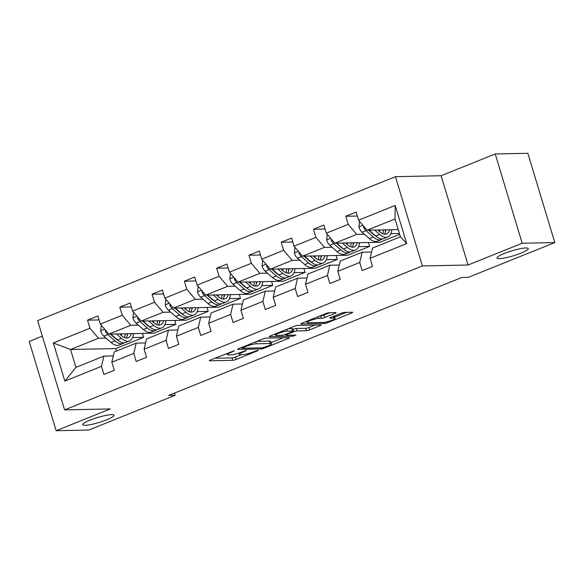 <?xml version="1.0" encoding="UTF-8"?>
<svg xmlns="http://www.w3.org/2000/svg" width="584" height="584" viewBox="0 0 584 584"><rect width="100%" height="100%" fill="white"/><g stroke="black" fill="none" stroke-linecap="round" stroke-linejoin="round"><path stroke-width="0.88" d="M499.378 258.639A16.337 2.584 163.2 0 0 517.329 254.5A16.337 2.584 163.2 0 0 528.264 248.587A16.337 2.584 163.2 0 0 525.863 247.981A16.337 2.584 163.2 0 0 507.919 252.12A16.337 2.584 163.2 0 0 496.984 258.033A16.337 2.584 163.2 0 0 499.378 258.639M85.089 425.291A16.337 2.584 163.2 0 0 103.04 421.159A16.337 2.584 163.2 0 0 113.975 415.246A16.337 2.584 163.2 0 0 111.573 414.64A16.337 2.584 163.2 0 0 93.63 418.779A16.337 2.584 163.2 0 0 82.694 424.685A16.337 2.584 163.2 0 0 85.089 425.291M234.359 350.743L210.459 360.014A2.504 0.394 163.2 0 0 209.342 360.708A2.504 0.394 163.2 0 0 209.707 360.803L232.761 360.328A2.504 0.394 163.2 0 0 236.075 359.488L257.654 350.801L258.179 350.247L253.069 351.962A8.015 1.27 163.2 0 1 242.469 354.663L240.55 354.7A8.015 1.27 163.2 0 1 239.374 354.408A8.015 1.27 163.2 0 1 242.951 352.174L246.273 350.495L241.163 352.21A8.015 1.27 163.2 0 1 230.563 354.911L228.636 354.948A8.015 1.27 163.2 0 1 227.461 354.649A8.015 1.27 163.2 0 1 231.038 352.415L234.359 350.743M334.968 313.374A2.504 0.394 163.2 0 0 336.085 312.681A2.504 0.394 163.2 0 0 335.712 312.586L329.245 312.717A2.504 0.394 163.2 0 0 325.938 313.564L301.964 323.2A2.504 0.394 163.2 0 0 300.848 323.901A2.504 0.394 163.2 0 0 301.213 323.996L324.273 323.521A2.504 0.394 163.2 0 0 327.58 322.675L351.553 313.031A2.504 0.394 163.2 0 0 352.67 312.338A2.504 0.394 163.2 0 0 352.298 312.243L344.487 312.404A2.504 0.394 163.2 0 0 341.173 313.25L330.916 317.375A2.504 0.394 163.2 0 0 329.799 318.068A2.504 0.394 163.2 0 0 330.164 318.163L334.041 318.083A6.701 1.058 163.2 0 1 335.026 318.331A6.701 1.058 163.2 0 1 330.537 320.755A6.701 1.058 163.2 0 1 323.178 322.456L307.994 322.769A6.701 1.058 163.2 0 1 307.016 322.521A6.701 1.058 163.2 0 1 311.498 320.098A6.701 1.058 163.2 0 1 318.864 318.397L321.397 318.346A2.504 0.394 163.2 0 0 324.704 317.499L334.968 313.374L334.734 312.608M468.061 265.012L522.176 243.243L554.8 242.572L527.848 153.293L495.225 153.964L441.11 175.733L395.441 176.675L422.393 265.954L468.061 265.012L441.11 175.733M42.333 336.15L29.2 341.428L56.152 430.707L110.267 408.939L64.598 409.88L422.393 265.954M56.152 430.707L88.775 430.036L175.171 395.28L174.499 393.061M554.8 242.572L468.404 277.32L461.878 277.458L168.645 395.412L175.171 395.28M266.078 338.129A2.504 0.394 163.2 0 0 262.763 338.976L238.798 348.611A2.504 0.394 163.2 0 0 237.673 349.312A2.504 0.394 163.2 0 0 238.046 349.407L261.099 348.933A2.504 0.394 163.2 0 0 264.413 348.086L288.379 338.443A2.504 0.394 163.2 0 0 289.496 337.749A2.504 0.394 163.2 0 0 289.131 337.654L266.078 338.129M270.377 335.909L294.351 326.266A2.504 0.394 163.2 0 1 297.657 325.427L320.718 324.945A2.504 0.394 163.2 0 1 321.083 325.04A2.504 0.394 163.2 0 1 319.966 325.741L309.71 329.865A2.504 0.394 163.2 0 1 306.396 330.712L297.044 330.902A2.504 0.394 163.2 0 0 293.73 331.748L286.926 334.486A2.504 0.394 163.2 0 0 285.81 335.179A2.504 0.394 163.2 0 0 286.182 335.274L295.913 335.07L293.066 336.216L269.633 336.698A2.504 0.394 163.2 0 1 269.261 336.61A2.504 0.394 163.2 0 1 270.377 335.909M522.176 243.243L495.225 153.964M370.073 258.318L372.497 248.069L400.434 236.827L406.705 243.579L370.073 258.318L372.519 266.399L362.168 270.56L359.729 262.479L337.793 271.304L340.238 279.386L329.887 283.547L327.449 275.466L305.512 284.284L307.951 292.372L297.606 296.533L295.168 288.452L273.232 297.271L275.67 305.359L265.326 309.52L262.88 301.439L240.951 310.257L243.389 318.346L233.038 322.507L230.6 314.418L208.663 323.244L211.109 331.332L200.757 335.493L198.319 327.405L176.383 336.231L178.821 344.312L168.477 348.48L166.038 340.392L144.102 349.217L146.54 357.298L136.196 361.467L133.751 353.378L111.821 362.204L114.26 370.285L103.908 374.446L101.47 366.365L64.846 381.104L53.334 342.976L89.958 328.244L87.52 320.156L97.871 315.995L100.309 324.083L122.246 315.258L119.8 307.177L130.152 303.008L132.59 311.097L154.526 302.271L152.088 294.19L162.432 290.022L164.87 298.11L186.807 289.284L184.369 281.203L194.713 277.042L197.158 285.123L219.088 276.298L216.649 268.217L226.993 264.056L229.439 272.137L251.376 263.311L248.93 255.23L259.281 251.069L261.72 259.15L283.656 250.324L281.218 242.243L291.562 238.082L294 246.163L315.937 237.338L313.498 229.257L323.843 225.096L326.281 233.177L348.217 224.351L345.779 216.27L356.123 212.109L358.569 220.19L395.193 205.458L406.705 243.579M395.441 176.675L37.646 320.609L64.598 409.88M399.682 234.337L379.972 242.265L334.822 243.199L356.758 234.374L364.314 234.221M373.015 234.038L373.468 234.031M390.879 233.673L399.427 233.498M356.758 234.374L348.217 224.351M334.822 243.199L326.281 233.177M337.793 271.304L340.216 261.055L362.153 252.23L359.729 262.479M371.563 252.032L362.153 252.23M358.598 246.66L369.628 246.426L347.692 255.252L302.541 256.186L324.478 247.361L332.033 247.207M340.735 247.025L341.187 247.017M324.478 247.361L315.937 237.338M302.541 256.186L294 246.163M305.512 284.284L307.936 274.042L329.865 265.216L327.449 275.466M339.275 265.019L329.865 265.216M326.317 259.646L337.34 259.413L315.411 268.238L270.261 269.173L292.197 260.347L299.745 260.194M308.454 260.011L308.899 260.004M292.197 260.347L283.656 250.324M270.261 269.173L261.72 259.15M273.232 297.271L275.648 287.029L297.584 278.203L295.168 288.452M306.994 278.006L297.584 278.203M294.037 272.626L305.06 272.399L283.123 281.225L237.98 282.16L259.909 273.334L267.465 273.181M276.166 272.998L276.619 272.991M259.909 273.334L251.376 263.311M237.98 282.16L229.439 272.137M240.951 310.257L243.367 300.015L265.304 291.19L262.88 301.439M274.714 290.993L265.304 291.19M261.756 285.613L272.779 285.386L250.843 294.212L205.692 295.146L227.629 286.321L235.184 286.16M243.886 285.985L244.338 285.978M227.629 286.321L219.088 276.298M205.692 295.146L197.158 285.123M208.663 323.244L211.087 313.002L233.023 304.176L230.6 314.418M242.433 303.979L233.023 304.176M229.468 298.599L240.498 298.373L218.562 307.199L173.412 308.126L195.348 299.307L202.903 299.147M211.605 298.971L212.058 298.964M195.348 299.307L186.807 289.284M173.412 308.126L164.87 298.11M176.383 336.231L178.806 325.981L200.735 317.163L198.319 327.405M210.145 316.966L200.735 317.163M197.188 311.586L208.211 311.36L186.281 320.185L141.131 321.112L163.067 312.294L170.616 312.133M179.325 311.958L179.777 311.944M163.067 312.294L154.526 302.271M141.131 321.112L132.59 311.097M144.102 349.217L146.518 338.968L168.455 330.15L166.038 340.392M177.864 329.953L168.455 330.15M164.907 324.573L175.93 324.346L153.993 333.172L108.85 334.099L130.787 325.281L138.335 325.12M147.037 324.945L147.489 324.93M130.787 325.281L122.246 315.258M108.85 334.099L100.309 324.083M111.821 362.204L114.238 351.955L136.174 343.137L133.751 353.378M145.584 342.939L136.174 343.137M132.626 337.559L143.649 337.333L115.712 348.568L70.562 349.502L98.499 338.26L106.054 338.107M114.756 337.932L115.209 337.917M98.499 338.26L89.958 328.244M53.334 342.976L70.562 349.502L75.956 367.358L103.894 356.116L101.47 366.365M400.434 236.827L395.047 218.978L367.11 230.213L398.244 229.57M113.303 355.926L103.894 356.116M115.712 348.568L116.464 351.064M369.628 246.426L368.438 242.506M337.34 259.413L336.158 255.493M305.06 272.399L303.877 268.479M272.779 285.386L271.596 281.466M240.498 298.373L239.309 294.453M208.211 311.36L207.028 307.432M175.93 324.346L174.747 320.419M143.649 337.333L142.467 333.406M75.956 367.358L64.846 381.104M367.11 230.213L358.569 220.19M395.193 205.458L395.047 218.978M99.054 319.923L87.52 320.156M131.334 306.936L119.8 307.177M163.615 293.949L152.088 294.19M195.903 280.962L184.369 281.203M228.183 267.976L216.649 268.217M260.464 254.989L248.93 255.23M292.745 242.002L281.218 242.243M325.025 229.016L313.498 229.257M357.313 216.036L345.779 216.27M214.788 358.269L232.038 357.919A2.504 0.394 163.2 0 0 235.345 357.072L241.272 354.685M271.042 342.713L283.32 337.771M242.82 347.677L242.294 348.232L262.537 347.816L267.8 346.042A8.015 1.27 163.2 0 0 271.377 343.808A8.015 1.27 163.2 0 0 270.202 343.509L256.369 343.793A8.015 1.27 163.2 0 0 245.769 346.494L242.82 347.677L242.637 347.071M271.377 343.808L270.647 341.392A8.015 1.27 163.2 0 0 269.472 341.1L270.202 343.509M256.836 341.355L269.472 341.1M314.907 325.069L308.98 327.449L309.71 329.865M292.584 329.5L293.007 329.332A2.504 0.394 163.2 0 1 296.314 328.485L305.666 328.296A2.504 0.394 163.2 0 0 308.98 327.449M275.173 334.157L274.714 334.165M287.343 331.099A6.701 1.058 163.2 0 0 279.977 332.8A6.701 1.058 163.2 0 0 275.495 335.223A6.701 1.058 163.2 0 0 276.473 335.471L281.824 335.362A2.504 0.394 163.2 0 0 285.138 334.522L291.942 331.785A2.504 0.394 163.2 0 0 293.058 331.084A2.504 0.394 163.2 0 0 292.693 330.989L287.343 331.099L286.802 329.303M293.058 331.084L292.328 328.668A2.504 0.394 163.2 0 0 291.964 328.58L292.693 330.989M288.423 328.653L291.964 328.58M320.01 315.944L320.667 315.929A2.504 0.394 163.2 0 0 323.981 315.09L329.902 312.703M334.661 317.119L346.494 312.36M306.293 321.463L306.695 321.456M101.309 325.259L100.645 330.938A6.767 3.292 68.1 0 0 103.784 336.128L111.07 342.487A19.527 9.497 68.1 0 0 119.172 345.056L123.107 343.472A19.527 9.497 68.1 0 0 124.275 342.793M121.333 335.486A16.206 7.884 68.1 0 0 121.37 333.844M116.398 333.946L121.421 338.326A19.527 9.497 68.1 0 0 129.524 340.895A19.527 9.497 68.1 0 0 133.575 333.588M119.494 333.88L121.56 335.683A16.206 7.884 68.1 0 0 128.283 337.815A16.206 7.884 68.1 0 0 131.327 333.639M105.259 329.887L105.288 331.157A6.767 3.292 68.1 0 0 107.719 334.544L115.004 340.903A19.527 9.497 68.1 0 0 123.107 343.472M127.173 335.975A19.527 9.497 68.1 0 0 127.246 333.719M125.275 333.763A16.206 7.884 -111.9 0 1 124.465 337.581M117.457 339.881A16.206 7.884 -111.9 0 1 115.143 338.26L110.34 334.07M129.524 340.895L125.589 342.479A19.527 9.497 -111.9 0 1 117.486 339.91L110.792 334.063M126.093 338.056A16.206 7.884 68.1 0 0 127.67 333.712M133.59 312.272L132.933 317.952A6.767 3.292 68.1 0 0 136.072 323.142L143.35 329.5A19.527 9.497 68.1 0 0 151.46 332.07L155.388 330.486A19.527 9.497 68.1 0 0 156.556 329.807M153.614 322.507A16.206 7.884 68.1 0 0 153.658 320.857M148.686 320.959L153.702 325.339A19.527 9.497 68.1 0 0 161.804 327.909A19.527 9.497 68.1 0 0 165.856 320.609M151.774 320.893L153.84 322.697A16.206 7.884 68.1 0 0 160.563 324.828A16.206 7.884 68.1 0 0 163.608 320.652M137.539 316.9L137.569 318.178A6.767 3.292 68.1 0 0 139.999 321.558L147.285 327.916A19.527 9.497 68.1 0 0 155.388 330.486M159.461 322.988A19.527 9.497 68.1 0 0 159.527 320.733M157.556 320.777A16.206 7.884 -111.9 0 1 156.746 324.594M149.745 326.894A16.206 7.884 -111.9 0 1 147.423 325.281L142.62 321.083M161.804 327.909L157.87 329.493A19.527 9.497 -111.9 0 1 149.767 326.923L143.073 321.076M158.373 325.069A16.206 7.884 68.1 0 0 159.958 320.726M165.878 299.285L165.214 304.965A6.767 3.292 68.1 0 0 168.353 310.155L175.638 316.513A19.527 9.497 68.1 0 0 183.741 319.083L187.668 317.506A19.527 9.497 68.1 0 0 188.844 316.82M185.902 309.52A16.206 7.884 68.1 0 0 185.938 307.87M180.967 307.972L185.982 312.352A19.527 9.497 68.1 0 0 194.085 314.922A19.527 9.497 68.1 0 0 198.137 307.622M184.055 307.907L186.121 309.71A16.206 7.884 68.1 0 0 192.851 311.841A16.206 7.884 68.1 0 0 195.895 307.666M169.82 303.914L169.849 305.191A6.767 3.292 68.1 0 0 172.28 308.578L179.565 314.937A19.527 9.497 68.1 0 0 187.668 317.506M191.742 310.002A19.527 9.497 68.1 0 0 191.815 307.746M189.844 307.79A16.206 7.884 -111.9 0 1 189.026 311.608M182.025 313.907A16.206 7.884 -111.9 0 1 179.704 312.294L174.901 308.096M194.085 314.922L190.158 316.506A19.527 9.497 -111.9 0 1 182.047 313.937L175.353 308.089M190.661 312.082A16.206 7.884 68.1 0 0 192.238 307.739M198.158 286.299L197.494 291.978A6.767 3.292 68.1 0 0 200.633 297.168L207.919 303.527A19.527 9.497 68.1 0 0 216.022 306.096L219.956 304.519A19.527 9.497 68.1 0 0 221.124 303.833M218.182 296.533A16.206 7.884 68.1 0 0 218.219 294.883M213.248 294.986L218.263 299.366A19.527 9.497 68.1 0 0 226.366 301.935A19.527 9.497 68.1 0 0 230.417 294.635M216.343 294.92L218.401 296.723A16.206 7.884 68.1 0 0 225.132 298.855A16.206 7.884 68.1 0 0 228.176 294.679M202.108 290.927L202.137 292.204A6.767 3.292 68.1 0 0 204.568 295.592L211.853 301.95A19.527 9.497 68.1 0 0 219.956 304.519M224.022 297.015A19.527 9.497 68.1 0 0 224.095 294.767M222.124 294.803A16.206 7.884 -111.9 0 1 221.307 298.621M214.306 300.928A16.206 7.884 -111.9 0 1 211.992 299.307L207.181 295.11M226.366 301.935L222.438 303.519A19.527 9.497 -111.9 0 1 214.335 300.95L207.634 295.103M222.942 299.096A16.206 7.884 68.1 0 0 224.519 294.752M230.439 273.312L229.775 278.991A6.767 3.292 68.1 0 0 232.914 284.182L240.199 290.54A19.527 9.497 68.1 0 0 248.302 293.11L252.237 291.533A19.527 9.497 68.1 0 0 253.405 290.854M250.463 283.547A16.206 7.884 68.1 0 0 250.499 281.897M245.528 281.999L250.551 286.379A19.527 9.497 68.1 0 0 258.654 288.949A19.527 9.497 68.1 0 0 262.705 281.649M248.623 281.941L250.689 283.736A16.206 7.884 68.1 0 0 257.413 285.868A16.206 7.884 68.1 0 0 260.457 281.692M234.388 277.947L234.418 279.218A6.767 3.292 68.1 0 0 236.848 282.605L244.134 288.963A19.527 9.497 68.1 0 0 252.237 291.533M256.303 284.028A19.527 9.497 68.1 0 0 256.376 281.78M254.405 281.817A16.206 7.884 -111.9 0 1 253.595 285.634M246.587 287.941A16.206 7.884 -111.9 0 1 244.273 286.321L239.469 282.123M258.654 288.949L254.719 290.533A19.527 9.497 -111.9 0 1 246.616 287.963L239.922 282.116M255.223 286.109A16.206 7.884 68.1 0 0 256.799 281.765M262.72 260.325L262.063 266.005A6.767 3.292 68.1 0 0 265.202 271.195L272.48 277.553A19.527 9.497 68.1 0 0 280.583 280.123L284.517 278.546A19.527 9.497 68.1 0 0 285.685 277.867M282.744 270.56A16.206 7.884 68.1 0 0 282.787 268.91M277.809 269.012L282.831 273.392A19.527 9.497 68.1 0 0 290.934 275.962A19.527 9.497 68.1 0 0 294.986 268.662M280.904 268.954L282.97 270.75A16.206 7.884 68.1 0 0 289.693 272.889A16.206 7.884 68.1 0 0 292.737 268.706M266.669 264.961L266.698 266.231A6.767 3.292 68.1 0 0 269.129 269.618L276.414 275.976A19.527 9.497 68.1 0 0 284.517 278.546M288.591 271.042A19.527 9.497 68.1 0 0 288.657 268.793M286.686 268.83A16.206 7.884 -111.9 0 1 285.875 272.655M278.867 274.954A16.206 7.884 -111.9 0 1 276.553 273.334L271.75 269.144M290.934 275.962L286.999 277.546A19.527 9.497 -111.9 0 1 278.897 274.976L272.202 269.129M287.503 273.122A16.206 7.884 68.1 0 0 289.087 268.786M295.008 247.339L294.343 253.018A6.767 3.292 68.1 0 0 297.482 258.216L304.768 264.574A19.527 9.497 68.1 0 0 312.871 267.143L316.798 265.559A19.527 9.497 68.1 0 0 317.966 264.88M315.031 257.573A16.206 7.884 68.1 0 0 315.068 255.923M310.097 256.026L315.112 260.406A19.527 9.497 68.1 0 0 323.215 262.975A19.527 9.497 68.1 0 0 327.266 255.675M313.185 255.967L315.25 257.763A16.206 7.884 68.1 0 0 321.974 259.902A16.206 7.884 68.1 0 0 325.025 255.719M298.95 251.974L298.979 253.244A6.767 3.292 68.1 0 0 301.41 256.632L308.695 262.99A19.527 9.497 68.1 0 0 316.798 265.559M320.872 258.055A19.527 9.497 68.1 0 0 320.944 255.807M318.974 255.843A16.206 7.884 -111.9 0 1 318.156 259.668M311.155 261.968A16.206 7.884 -111.9 0 1 308.834 260.347L304.03 256.157M323.215 262.975L319.28 264.559A19.527 9.497 -111.9 0 1 311.177 261.99L304.483 256.142M319.791 260.136A16.206 7.884 68.1 0 0 321.368 255.799M327.288 234.352L326.624 240.031A6.767 3.292 68.1 0 0 329.763 245.229L337.048 251.587A19.527 9.497 68.1 0 0 345.151 254.157L349.086 252.573A19.527 9.497 68.1 0 0 350.254 251.894M347.312 244.587A16.206 7.884 68.1 0 0 347.349 242.937M342.377 243.046L347.392 247.419A19.527 9.497 68.1 0 0 355.495 249.988A19.527 9.497 68.1 0 0 359.547 242.688M345.472 242.981L347.531 244.784A16.206 7.884 68.1 0 0 354.262 246.915A16.206 7.884 68.1 0 0 357.306 242.732M331.238 238.987L331.267 240.258A6.767 3.292 68.1 0 0 333.698 243.645L340.976 250.003A19.527 9.497 68.1 0 0 349.086 252.573M353.152 245.068A19.527 9.497 68.1 0 0 353.225 242.82M351.254 242.856A16.206 7.884 -111.9 0 1 350.437 246.682M343.436 248.981A16.206 7.884 -111.9 0 1 341.114 247.361L336.311 243.17M355.495 249.988L351.568 251.573A19.527 9.497 -111.9 0 1 343.465 249.003L336.764 243.156M352.072 247.149A16.206 7.884 68.1 0 0 353.648 242.813M359.569 221.365L358.904 227.045A6.767 3.292 68.1 0 0 362.043 232.242L369.329 238.601A19.527 9.497 68.1 0 0 377.432 241.17L381.367 239.586A19.527 9.497 68.1 0 0 382.535 238.907M379.593 231.6A16.206 7.884 68.1 0 0 379.629 229.957M374.658 230.059L379.673 234.439A19.527 9.497 68.1 0 0 387.783 237.009A19.527 9.497 68.1 0 0 391.835 229.702M377.753 229.994L379.812 231.797A16.206 7.884 68.1 0 0 386.542 233.928A16.206 7.884 68.1 0 0 389.586 229.746M363.518 226.001L363.547 227.271A6.767 3.292 68.1 0 0 365.978 230.658L373.264 237.016A19.527 9.497 68.1 0 0 381.367 239.586M385.433 232.082A19.527 9.497 68.1 0 0 385.506 229.833M383.535 229.877A16.206 7.884 -111.9 0 1 382.724 233.695M387.783 237.009L383.849 238.586A19.527 9.497 -111.9 0 1 375.746 236.016A16.206 7.884 -111.9 0 1 373.402 234.374L368.599 230.184M384.352 234.162A16.206 7.884 68.1 0 0 385.929 229.826M379.673 234.439L375.746 236.016L369.051 230.169M230.855 351.809L231.038 352.415M245.608 350.59L245.747 351.05M242.769 351.561L242.951 352.174M257.515 350.342L257.654 350.801M235.345 357.072L236.075 359.488M232.038 357.919L232.761 360.328M209.598 360.43L209.707 360.803M233.695 350.831L233.834 351.298M288.146 337.676L288.379 338.443M264.216 347.451L264.413 348.086M260.771 347.852L261.099 348.933M237.929 349.035L238.046 349.407M255.763 341.793L256.369 343.793M245.587 345.881L245.769 346.494M319.733 324.967L319.966 325.741M305.666 328.296L306.396 330.712M296.314 328.485L297.044 330.902M293.007 329.332L293.73 331.748M286.744 333.873L286.926 334.486M292.745 335.136L293.066 336.216M269.516 336.326L269.633 336.698M323.981 315.09L324.704 317.499M320.667 315.929L321.397 318.346M318.331 316.623L318.864 318.397M333.515 316.331L334.041 318.083M330.055 317.791L330.164 318.163M351.32 312.265L351.553 313.031M327.303 321.74L327.58 322.675M323.93 322.404L324.273 323.521M301.103 323.624L301.213 323.996M104.66 329.186L100.66 330.792M115.004 340.903L111.07 342.487M121.421 338.326L117.486 339.91M107.719 334.544L103.784 336.128M106.325 331.135L105.288 331.157M136.941 316.2L132.948 317.805M147.285 327.916L143.35 329.5M153.702 325.339L149.767 326.923M139.999 321.558L136.072 323.142M138.605 318.156L137.569 318.178M169.221 303.213L165.228 304.819M179.565 314.937L175.638 316.513M185.982 312.352L182.047 313.937M172.28 308.578L168.353 310.155M170.886 305.169L169.849 305.191M201.509 290.226L197.509 291.839M211.853 301.95L207.919 303.527M218.263 299.366L214.335 300.95M204.568 295.592L200.633 297.168M203.174 292.183L202.137 292.204M233.79 277.239L229.789 278.853M244.134 288.963L240.199 290.54M250.551 286.379L246.616 287.963M236.848 282.605L232.914 284.182M235.454 279.196L234.418 279.218M266.07 264.253L262.077 265.866M276.414 275.976L272.48 277.553M282.831 273.392L278.897 274.976M269.129 269.618L265.202 271.195M267.735 266.209L266.698 266.231M298.351 251.273L294.358 252.879M308.695 262.99L304.768 264.574M315.112 260.406L311.177 261.99M301.41 256.632L297.482 258.216M300.015 253.222L298.979 253.244M330.639 238.287L326.638 239.893M340.976 250.003L337.048 251.587M347.392 247.419L343.465 249.003M333.698 243.645L329.763 245.229M332.296 240.236L331.267 240.258M362.919 225.3L358.919 226.906M373.264 237.016L369.329 238.601M365.978 230.658L362.043 232.242M364.584 227.249L363.547 227.271M227.066 353.335L227.461 354.649M238.958 353.021L239.374 354.408M241.805 347.4L242.039 348.166M285.561 334.347L285.81 335.179M275.122 334.004L275.495 335.223M306.651 321.317L307.016 322.521M334.325 316.002L335.026 318.331"/></g></svg>
